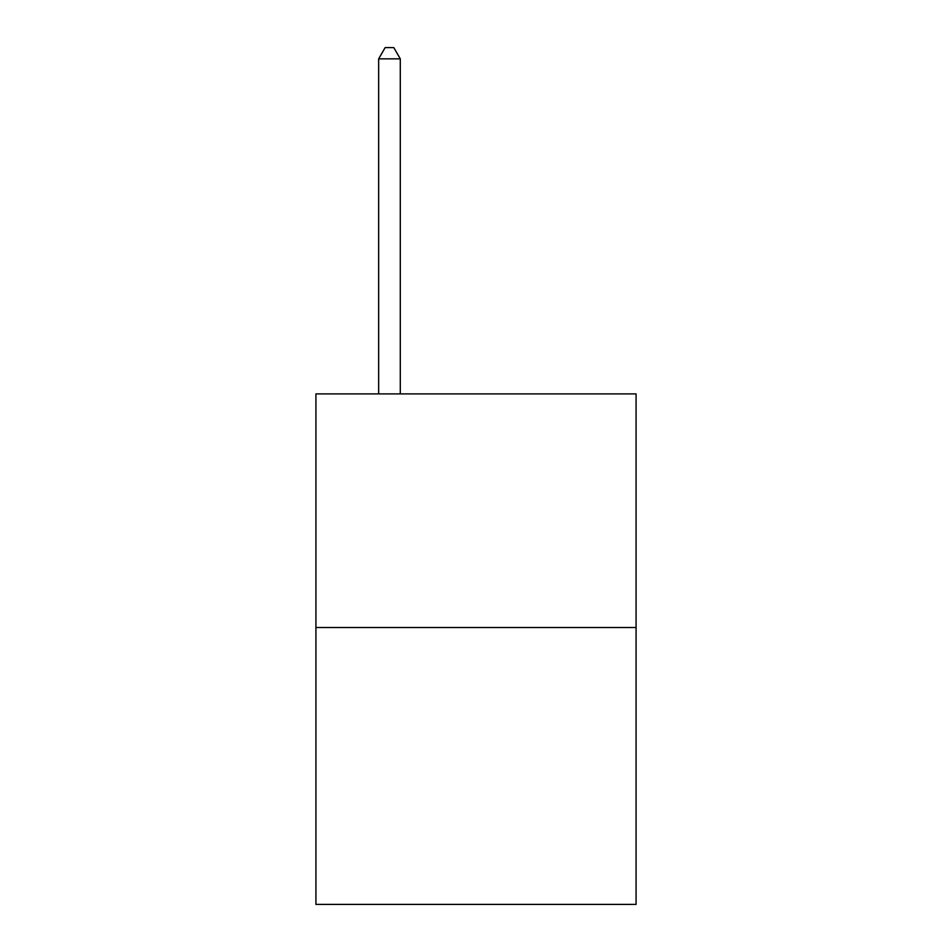 <?xml version="1.0" encoding="UTF-8"?>
<svg xmlns="http://www.w3.org/2000/svg" width="952" height="952" viewBox="0 0 952 952"><rect width="100%" height="100%" fill="white"/><g stroke="black" fill="none" stroke-linecap="round" stroke-linejoin="round"><path stroke-width="1.43" d="M636.079 627.511L636.079 393.89L315.921 393.89L315.921 904.4L636.079 904.4L636.079 627.511L315.921 627.511M400.292 393.89L400.292 58.846L378.658 58.846L378.658 393.89M378.658 58.846L385.143 47.6L393.795 47.6L400.292 58.846"/></g></svg>

